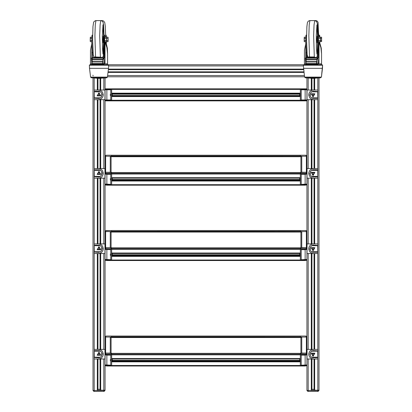 <?xml version="1.0" encoding="UTF-8"?>
<svg xmlns="http://www.w3.org/2000/svg" width="412" height="412" viewBox="0 0 412 412"><rect width="100%" height="100%" fill="white"/><g stroke="black" fill="none" stroke-linecap="round" stroke-linejoin="round"><path stroke-width="0.62" d="M102.995 61.455L102.923 59.719M91.912 63.819L90.429 63.819L90.934 64.72L90.429 63.819L90.491 50.151L91.84 43.461M103.098 64.195L103.587 64.128L104.442 62.984L105.014 62.984L105.014 42.153L106.929 47.617L107.604 53.931L107.372 48.276L106.368 43.806M103.201 64.195L103.752 64.195L103.201 64.195M102.562 64.72L108.16 64.72L108.639 65.22L89.389 65.22L89.873 64.72L93.545 64.72M93.89 57.592L93.89 57.191M97.356 359.027L97.356 390.195L105.045 390.195L100.672 390.195L100.672 359.027M94.194 359.027L94.194 391.4L92.988 390.494L103.839 390.494L103.839 391.4L104.138 391.4L105.045 390.195L104.138 391.4M101.728 352.636L101.728 355.777M94.219 349.381L94.132 359.027L94.219 349.381L98.849 349.407L100.286 349.773L101.903 350.875L102.753 352.069L103.201 354.959L103.201 353.455M98.355 349.381L104.983 349.381L104.983 359.027L98.355 359.027L100.286 358.641L101.543 357.868L102.753 356.344L103.201 354.959M105.045 351.266L104.983 357.219M98.468 357.822L100.039 357.462L101.295 356.462L102.088 354.207L101.728 352.636L100.724 351.379L99.277 350.679L94.533 350.679L94.25 351.194L94.343 357.539L98.468 357.822M105.101 249.415L110.766 249.651L105.045 249.337L104.983 245.727M101.728 247.159L101.728 250.295M94.219 243.904L94.132 253.55L94.219 243.904L98.849 243.93L100.286 244.295L101.903 245.398L102.753 246.587L103.201 249.476L103.201 247.978M98.355 243.904L104.983 243.904L104.983 253.55L98.355 253.55L99.822 253.328L101.543 252.391L102.753 250.867L103.201 249.476M104.983 245.712L105.045 251.665M98.468 252.345L100.724 251.557L101.728 250.295L102.088 248.73L101.728 247.159L100.724 245.902L99.277 245.202L94.533 245.202L94.25 245.712L94.343 252.062L98.468 252.345M105.045 171.922L104.983 170.388M101.728 171.814L101.728 174.956M94.219 168.565L94.132 178.205L94.219 168.565L98.849 168.59L100.286 168.951L101.903 170.053L102.753 171.248L103.201 174.137L103.201 172.633M98.355 168.565L104.983 168.565L104.983 178.205L98.355 178.205L99.822 177.989L101.543 177.052L102.511 175.95L103.201 174.137M104.983 170.372L105.045 176.326M98.468 177L100.039 176.645L101.728 174.956L102.088 173.385L101.728 171.819L100.724 170.558L99.277 169.862L94.533 169.862L94.25 170.372L94.343 176.722L98.468 177M101.728 93.287L101.728 96.429M94.219 90.032L94.132 99.678L94.219 90.032L98.849 90.058L100.286 90.424L101.903 91.526L102.753 92.715L103.201 95.61L103.201 94.106M98.355 90.032L104.983 90.032L104.983 99.678L98.355 99.678L100.286 99.292L101.543 98.52L102.753 96.995L103.201 95.61M105.045 91.917L104.983 97.871M98.468 98.473L100.039 98.113L101.295 97.114L102.088 94.858L101.728 93.287L100.724 92.031L99.277 91.33L94.533 91.33L94.25 91.845L94.343 98.19L98.468 98.473M311.328 359.027L311.328 390.195L319.012 390.195L314.644 390.195L314.644 359.027M308.161 359.027L308.161 391.4L306.955 390.494L317.807 390.494L317.807 391.4L318.11 391.4L319.012 390.195L318.11 391.4M307.017 357.219L307.017 349.381L313.645 349.381L312.178 349.603L310.457 350.54L309.489 351.642L308.799 353.455L308.897 355.432L309.773 357.168L311.714 358.641L313.645 359.027L307.017 359.027L306.955 351.266L306.955 364.908L301.234 365.223L301.234 355.129L305.117 355.154L305.117 365.187L306.93 364.872L306.93 354.871M310.272 355.777L310.272 352.636M317.781 359.027L317.868 349.381L317.781 359.027L313.645 359.027M313.532 350.591L311.961 350.947L310.272 352.636L309.912 354.207L310.272 355.772L311.276 357.034L312.723 357.729L317.467 357.729L317.75 357.219L317.657 350.869L313.532 350.591M111.065 337.634L111.07 337.268L111.673 337.552L300.327 337.552L300.327 336.017L111.673 336.027L111.673 337.268L110.766 336.918L111.673 336.918M111.673 337.268L300.93 337.474L301.234 336.918L300.93 337.371L300.327 337.268M110.869 353.244L111.673 353.238L111.673 354.835L111.673 354.135L300.327 354.135L300.327 353.238L301.234 353.244L300.327 353.244M105.045 364.368L105.045 365.202L106.852 365.516L106.852 366.016L300.327 366.016L300.327 365.516L305.148 365.516L305.148 366.011L300.327 366.016L300.327 361.839L111.673 361.839L111.673 366.016L111.673 354.835L111.673 358.512L300.327 358.512L300.327 353.336L111.673 353.336L111.673 354.135L106.852 354.135L106.852 354.835L105.045 354.521L105.045 353.681L105.647 353.089L111.034 353.238M110.766 360.33L110.375 360.423M105.647 336.238L105.045 336.831L105.663 336.141L106.852 336.017L111.673 336.017L111.673 336.825L300.327 336.825L300.327 336.027L305.148 336.017L306.919 336.614L306.343 336.141L305.148 336.017L106.852 336.017L105.647 336.238L105.647 337.073L105.045 337.67L105.045 353.681L105.647 353.089L110.246 353.089L111.065 353.599M105.101 354.892L110.766 355.154L106.852 355.129L106.852 354.835L300.327 354.835L300.327 354.135L305.148 354.135L305.148 354.835L300.327 354.835L300.327 359.017L299.725 358.904L300.327 358.893M111.673 337.552L300.327 337.552M310.272 96.429L310.272 93.287M317.781 99.678L317.868 90.032L317.781 99.678L313.151 99.653L311.714 99.292L310.097 98.185L309.247 96.995L308.799 94.106L308.799 95.61M313.645 99.678L307.017 99.678L307.017 90.032L313.645 90.032L312.178 90.254L310.457 91.191L309.247 92.715L308.799 94.106M307.017 97.871L306.955 91.917M313.532 91.243L311.961 91.598L310.272 93.287L309.912 94.858L310.272 96.423L311.276 97.685L312.723 98.38L317.467 98.38L317.75 97.871L317.657 91.521L313.532 91.243M307.017 170.388L306.955 184.087L301.234 184.401L301.234 174.312L305.117 174.333L305.117 184.365L306.93 184.051L306.93 174.055M310.272 174.956L310.272 171.814M317.781 178.205L317.868 168.565L317.781 178.205L313.151 178.185L311.714 177.819L310.097 176.717L309.247 175.522L308.799 172.633L308.799 174.137M313.645 178.205L307.017 178.205L307.017 168.565L313.645 168.565L311.714 168.951L310.457 169.718L309.489 170.82L308.799 172.633M306.955 176.326L307.017 170.372M313.532 169.77L311.961 170.13L310.705 171.129L309.912 173.385L310.272 174.956L311.276 176.212L312.723 176.913L317.41 176.944L317.75 176.398L317.688 170.11L317.214 169.775L313.532 169.77M306.955 245.289L306.955 259.426L301.234 259.74L301.234 249.651L305.117 249.677L305.117 259.709L306.93 259.395L306.93 249.394M310.272 250.295L310.272 247.159M317.781 253.55L317.868 243.904L317.781 253.55L313.151 253.524L311.714 253.159L310.097 252.056L309.247 250.867L308.799 247.978L308.799 249.476M313.645 253.55L307.017 253.55L307.017 243.904L313.645 243.904L312.178 244.125L310.457 245.063L309.247 246.587L308.799 247.978M306.955 251.665L307.017 245.712M313.532 245.109L311.961 245.47L310.272 247.159L309.912 248.73L310.272 250.295L311.276 251.557L312.723 252.252L317.467 252.252L317.75 251.742L317.657 245.392L313.532 245.109M316.926 61.455L316.854 59.699L318.311 57.855L317.24 57.953L316.89 59.034M304.411 63.819L304.463 50.146L305.786 43.502M317.039 64.195L317.534 64.128L318.388 62.984L318.97 62.984L318.97 42.153L320.897 47.627L321.571 53.957L321.236 48.096L319.779 42.812M317.147 64.195L317.714 64.195L317.147 64.195M111.065 232.157L111.07 231.791L111.673 232.074L300.327 232.074L300.327 230.54L111.673 230.54L111.673 231.791L110.766 231.441L111.673 231.441M300.935 232.157L301.234 231.441L300.93 231.894L300.327 231.791M110.869 247.767L111.673 247.761L111.673 249.353L111.673 248.657L300.327 248.657L300.327 247.761L301.234 247.767L300.327 247.767M105.045 258.89L105.045 259.725L106.852 260.039L106.852 260.538L300.327 260.538L300.327 260.039L305.148 260.039L305.148 260.533L300.327 260.538L300.327 256.357L111.673 256.357L111.673 260.538L111.673 249.353L111.673 253.035L300.327 253.035L300.327 247.859L111.673 247.859L111.673 248.657L106.852 248.657L106.852 249.353L105.045 249.039L105.647 248.446L106.852 248.657M110.766 254.853L110.375 254.946M106.852 249.651L106.852 249.353L300.327 249.353L300.327 248.657L305.148 248.657L305.148 249.353L300.327 249.353L300.327 253.54L111.673 253.54M111.673 232.074L300.327 232.074M111.07 156.653L300.327 156.735L300.327 155.2L111.673 155.211L111.673 156.447L110.766 156.097L111.673 156.097M300.93 156.447L301.234 156.097L300.93 156.55L300.327 156.447M110.869 172.427L111.673 172.422L111.673 174.013L111.673 173.313L300.327 173.313L300.327 172.422L301.234 172.427L300.327 172.427M105.045 183.546L105.045 184.385L106.852 184.7L106.852 185.194L300.327 185.194L300.327 184.7L305.148 184.7L305.148 185.194L300.327 185.194L300.327 181.017L111.673 181.017L111.673 185.194L111.673 174.013L111.673 177.696L300.327 177.696L300.327 172.515L111.673 172.515L111.673 173.313L106.852 173.313L106.852 174.013L105.045 173.699L105.045 172.865L105.647 172.268L111.034 172.422M110.766 179.514L110.375 179.606M105.647 155.417L105.045 156.009L105.663 155.319L106.852 155.2L111.673 155.2L111.673 156.009L300.327 156.009L300.327 155.211L305.148 155.2L306.919 155.798L306.343 155.324L305.148 155.2L106.852 155.2L105.647 155.417L105.647 156.256L105.045 156.848L105.045 172.865L105.647 172.268L110.246 172.268L111.065 172.777M105.101 174.075L110.766 174.333L106.852 174.312L106.852 174.013L300.327 174.013L300.327 173.313L305.148 173.313L305.148 174.013L300.327 174.013L300.327 178.2L299.725 178.087L300.327 178.077M111.673 156.735L300.327 156.735M110.766 89.765L105.07 89.765L105.07 99.951L110.766 99.951M106.852 89.765L110.766 89.734L110.766 99.982L105.045 99.982L105.045 100.281L106.852 100.281L106.852 100.883L300.327 100.883L300.327 100.281L306.955 100.281L306.353 100.883L300.327 100.883L300.327 96.542L111.673 96.542L111.673 100.883L111.673 89.43L106.852 89.43L106.852 88.827L105.647 88.827L111.673 88.827L111.673 89.43L111.673 88.827L306.353 88.827L306.955 89.43L300.327 89.43L300.327 88.827L300.327 93.684L299.725 93.684L299.725 96.032L300.327 96.032L300.327 93.684M106.852 100.883L105.647 100.883L105.045 100.281L105.647 100.883L106.852 100.883L105.647 100.883L105.045 100.281L105.045 172.18M106.852 89.734L105.045 89.734L105.045 89.43L106.852 89.43L106.852 89.734M306.93 89.765L305.117 89.765L305.117 99.951L306.93 99.951L306.93 89.765M306.955 89.734L301.234 89.734L301.234 99.982L306.955 99.982L306.955 78.012L305.318 77.78L320.649 77.78L321.391 77.08L322.611 65.22L322.127 64.72L316.504 64.72M319.012 390.195L319.012 78.012L320.649 77.78L312.986 78.393L305.318 77.78L304.581 77.08L303.361 65.22L303.84 64.72L307.486 64.72M307.862 57.592L307.862 57.216M105.014 62.984L104.658 63.819L107.604 63.819L107.604 53.931M91.33 77.775L99.014 78.393L106.682 77.78L91.351 77.78L90.609 77.08L89.497 68.335L108.531 68.335L108.639 65.22M91.222 77.75L90.609 77.08L107.419 77.08L108.531 68.335M103.839 359.027L103.839 390.494L105.045 390.494M317.807 359.027L317.807 390.494L319.012 390.494M110.766 355.129L110.766 365.223L105.045 364.908L105.457 365.815L106.852 366.005L105.647 365.799M306.353 365.799L305.148 366.005L306.729 365.696L306.955 364.908M318.97 62.984L318.62 63.819L321.571 63.819L321.571 53.957M304.396 63.819L304.906 64.72L304.396 63.819L305.838 63.819M305.148 230.55L300.327 230.55L305.889 230.581L306.765 230.89L306.955 231.353L306.353 230.761L305.148 230.55M110.766 249.651L110.766 259.74L105.045 259.426L105.457 260.338L106.852 260.528L105.647 260.317M306.353 260.317L305.148 260.528L306.729 260.219L306.955 259.426M105.647 230.761L111.673 230.55L106.105 230.581L105.271 230.859L105.045 231.353L105.647 230.761L105.647 231.595L105.045 232.188L105.045 248.204L105.647 247.612L110.766 247.612M110.766 174.312L110.766 184.401L105.045 184.087L105.457 184.998L106.852 185.189L105.647 184.978M306.353 184.978L305.148 185.189L306.729 184.88L306.955 184.087M305.148 99.982L305.148 100.883M306.955 89.43L306.353 88.827L305.148 88.827L305.148 89.765M303.361 65.22L322.611 65.22L322.503 68.335L303.469 68.335M305.318 77.78L304.581 77.08L321.391 77.08L322.503 68.335M95.553 56.954L94.915 35.695L95.275 24.854L95.939 20.6L95.27 20.693L93.668 22.063L92.957 26.559L92.612 39.341L93.194 54.878L94.194 57.551M102.609 21.439L102.233 20.6L103.592 21.002L104.751 22.603L105.292 25.951L105.745 37.173M309.494 56.954L308.84 35.695L309.211 24.854L309.891 20.6L309.201 20.698L308.058 21.409L307.398 22.629L306.883 26.687L306.543 39.552L307.136 54.884L308.14 57.546M315.855 20.883L315.757 20.6L316.231 20.646L317.168 21.053L318.09 22.32L318.646 35.221M102.985 24.859L102.351 36.107L102.49 48.178L102.985 54.013M316.931 24.864L316.292 35.381L316.426 48.225L316.931 54.008M104.045 35.185L103.232 22.598L102.279 21.125L100.755 20.6L100.09 24.854L99.725 35.695L100.368 56.954M317.77 51.103L317.477 24.308L318.018 35.185L317.456 23.984L316.55 21.424L314.706 20.6L314.026 24.854L313.65 35.695L314.31 56.954M103.7 41.787L103.618 36.488L103.16 36.122L102.974 39.434L103.16 42.75L103.7 41.808M316.838 53.503L317.266 50.985L317.59 42.307L317.322 50.228L316.828 53.447M317.647 41.864L317.575 36.488L317.111 36.122L316.921 39.434L317.111 42.75L317.652 41.89M102.902 53.483L103.618 42.385L103.355 50.212L102.882 53.442M102.727 57.289L103.278 56.104L103.819 50.928M316.673 57.299L317.194 56.238L317.77 51.212M98.957 352.095L100.78 355.262L97.129 355.262L98.957 352.095M98.957 352.564L100.374 355.026L97.536 355.026L98.957 352.564M98.957 246.618L100.78 249.78L97.129 249.78L98.957 246.618M98.957 247.087L100.374 249.548L97.536 249.548L98.957 247.087M98.957 171.279L100.78 174.441L97.129 174.441L98.957 171.279M98.957 171.747L100.374 174.209L97.536 174.209L98.957 171.747M98.957 92.746L100.78 95.914L97.129 95.914L98.957 92.746M98.957 93.215L100.374 95.677L97.536 95.677L98.957 93.215M313.043 356.313L311.22 353.151L314.871 353.151L313.043 356.313M313.043 355.844L311.627 353.383L314.464 353.383L313.043 355.844M313.043 96.964L311.22 93.802L314.871 93.802L313.043 96.964M313.043 96.496L311.627 94.034L314.464 94.034L313.043 96.496M313.043 175.497L311.22 172.329L314.871 172.329L313.043 175.497M313.043 175.028L311.627 172.566L314.464 172.566L313.043 175.028M313.043 250.836L311.22 247.674L314.871 247.674L313.043 250.836M313.043 250.367L311.627 247.906L314.464 247.906L313.043 250.367M102.882 25.426L103.355 28.66L103.618 36.488L102.902 25.389M316.828 25.426L317.322 28.644L317.595 36.56L316.838 25.364M110.766 360.402L110.766 360.083M110.766 254.925L110.766 254.606M110.766 179.581L110.766 179.261M103.69 40.69L103.69 38.177M91.804 40.968L91.768 40.567L90.254 40.567L90.228 41.133L90.362 41.7L91.814 41.7M91.809 37.919L91.804 40.927M91.768 40.567L91.809 37.883M91.83 37.173L90.362 37.173L90.269 41.375M90.269 37.492L90.254 40.567M91.768 38.306L90.254 38.306M106.615 37.518L106.615 41.349M108.093 37.518L107.985 41.7L104.746 41.7L104.648 41.375M108.104 37.538L107.985 37.173L104.746 37.173L104.612 41.133L104.669 37.42M106.523 39.434L106.584 40.639L106.523 39.434M106.399 40.567L104.638 40.567M106.399 38.306L104.638 38.306M103.191 64.087L102.655 64.669L93.359 64.627M93.442 64.669L102.655 64.669M103.072 58.978L102.634 64.627L103.021 59.004M102.609 63.566L91.928 63.566L91.902 64.154L91.953 64.627L102.634 64.627M102.892 61.949L92.206 61.949L91.994 63.566M92.206 61.949L92.314 57.69L103 57.69M103.118 63.52L103.093 61.45M102.923 59.745L102.918 62.5M103.118 63.412L102.985 62.5M92.288 57.855L91.423 57.953L91.376 58.406L92.2 59.663M91.732 57.855L91.799 40.35L92.025 35.185L92.643 35.185M92.221 58.921L92.283 57.922L102.964 57.922M92.597 57.283L92.633 36.091M104.864 37.173L104.663 35.185L104.437 40.35L104.37 57.855L103.304 57.953L102.959 59.029M103.618 57.855L103.912 35.185L104.663 35.185M104.998 41.7L105.014 42.153M102.923 59.694L104.37 57.855M104.658 63.819L103.752 64.195M91.799 63.139L91.922 63.623M92.551 57.556L94.358 57.407M92.561 57.69L93.457 57.381M94.353 57.582L100.976 57.582L94.302 57.69M102.789 57.69L101.826 57.69M101.882 57.412L100.981 57.381M101.877 57.556L102.784 57.381L102.82 57.69M94.384 57.381L94.796 56.954L94.533 57.381M94.791 57.155L100.507 57.155L94.796 56.954M100.513 56.954L101.007 57.376M100.507 57.155L100.811 57.381M102.583 64.154L91.902 64.154M103.603 53.977L103.845 54.271M103.628 53.663L103.85 53.807L103.628 53.663M108.083 37.471L108.093 41.355M108.119 40.567L106.677 40.567M108.119 38.306L106.677 38.306M106.384 37.173L106.141 35.185L105.719 35.185M106.342 45.413L106.399 41.7M93.158 75.896L92.921 75.169M92.988 390.494L93.89 391.4M94.194 391.4L103.839 391.4M100.219 390.195L100.219 359.027L100.219 390.195L100.219 389.288L97.809 389.288L97.809 390.195M98.957 355.077L99.709 354.639L99.709 353.769L98.957 353.336L98.2 353.769L98.2 354.639L98.957 355.077M98.355 359.027L94.219 359.027M98.957 249.6L99.709 249.162L99.709 248.292L98.957 247.859L98.2 248.292L98.2 249.162L98.957 249.6M98.355 253.55L94.219 253.55M98.957 174.255L99.709 173.823L99.709 172.952L98.957 172.515L98.2 172.952L98.2 173.823L98.957 174.255M98.355 178.205L94.219 178.205M98.957 95.728L99.709 95.29L99.709 94.42L98.957 93.987L98.2 94.42L98.2 95.29L98.957 95.728M98.355 99.678L94.219 99.678M306.955 390.494L307.862 391.4M308.161 391.4L317.807 391.4M314.191 359.027L314.191 390.195L314.191 389.288L311.781 389.288L311.781 390.195M313.043 353.336L312.291 353.769L312.291 354.639L313.043 355.077L313.8 354.639L313.8 353.769L313.043 353.336M313.645 349.381L317.781 349.381M300.935 337.634L300.93 337.371M300.966 353.238L306.353 353.089L306.955 353.681L306.955 337.67L306.353 337.073L301.234 337.073M110.766 361.03L110.375 360.881L110.375 359.46L110.766 359.31M110.375 360.778L110.766 360.927M105.07 354.871L105.07 364.872L110.766 365.187M105.045 364.908L105.045 353.681M111.673 361.334L112.275 361.221L112.275 358.893L111.673 359.017M110.766 360.037L110.375 360.037M110.766 359.439L110.38 359.439M106.852 355.129L105.045 354.814L105.647 353.923L106.852 354.135M111.673 358.893L112.275 358.893M306.899 354.892L305.117 355.154M301.234 365.187L305.117 365.187M106.852 365.223L106.852 365.516L300.327 365.516L300.327 361.334L299.725 361.221L299.725 358.904M300.935 353.599L301.754 353.089L306.353 353.089L306.955 353.681L306.955 354.521L305.148 354.835L305.148 355.129L301.234 355.129M305.148 365.223L305.148 365.516L306.955 365.202L306.955 364.368M305.148 355.129L306.955 354.814L306.353 353.923L306.353 337.073L301.754 337.073L300.935 337.582L300.935 353.238L300.93 337.608M300.327 361.334L300.327 359.017M111.07 337.371L110.766 337.073L105.647 337.073L105.045 337.67M111.07 337.608L111.065 353.238L111.065 337.582L110.246 337.073L105.647 337.073L105.647 353.923M306.955 353.681L306.955 354.135M306.353 336.238L306.353 337.073L306.955 337.67M313.043 93.987L312.291 94.42L312.291 95.29L313.043 95.728L313.8 95.29L313.8 94.42L313.043 93.987M313.645 90.032L317.781 90.032M313.043 172.515L312.291 172.952L312.291 173.823L313.043 174.255L313.8 173.823L313.8 172.952L313.043 172.515M313.645 168.565L317.781 168.565M313.043 247.859L312.291 248.292L312.291 249.162L313.043 249.6L313.8 249.162L313.8 248.292L313.043 247.859M313.645 243.904L317.781 243.904M317.637 40.803L317.637 38.069M305.75 40.922L305.719 40.567L304.205 40.567L304.313 41.7L305.354 41.7M320.474 39.706L320.474 39.166M305.75 38.007L305.75 40.845M305.719 40.567L305.756 37.93M305.776 37.173L304.313 37.173L304.221 41.375M304.221 37.497L304.205 40.567M305.719 38.306L304.205 38.306M320.567 37.523L320.567 41.349M320.459 41.7L318.697 41.7L318.6 41.375M321.597 37.477L321.52 37.173L318.697 37.173L318.558 41.133L318.615 37.425M320.474 39.434L320.536 40.639L320.474 39.434M320.351 40.567L318.584 40.567M320.351 38.306L318.584 38.306M317.137 64.087L316.596 64.669L307.306 64.627M307.388 64.669L316.596 64.669M317.008 58.978L316.56 64.627L316.957 59.004M305.745 63.139L305.879 64.627L316.56 64.627M316.823 61.949L306.142 61.949L305.92 63.566M306.142 61.949L306.25 57.69L316.931 57.69M317.06 63.52L317.029 61.45M316.854 59.725L316.854 62.5M317.065 63.412L316.926 62.5M306.219 57.855L305.359 57.953L305.313 58.406L306.131 59.658M305.678 57.855L305.745 40.35L305.977 35.185L306.574 35.185M306.152 58.916L306.214 57.922L316.895 57.922M307.105 54.636L307.105 57.191L307.105 54.636M306.549 57.268L306.559 36.467M306.492 57.675L307.393 57.381L306.487 57.556M317.559 57.855L317.863 35.185L318.615 35.185L318.821 37.173M318.96 41.7L318.97 42.153M318.311 57.855L318.615 35.185M318.62 63.819L317.714 64.195M308.289 57.582L314.907 57.582L308.238 57.69M308.294 57.407L307.393 57.381M316.725 57.69L315.757 57.69M315.813 57.412L314.912 57.381M315.813 57.556L316.72 57.381L316.751 57.69M308.32 57.381L308.727 56.954L308.47 57.381M308.722 57.155L314.444 56.954L308.727 56.954M314.444 56.954L314.943 57.376M314.438 57.155L314.742 57.381M316.504 64.154L305.822 64.154M316.529 63.566L305.848 63.566M321.607 37.487L321.561 41.561L319.789 41.7L319.774 43.914M321.561 37.312L321.597 41.391M321.581 40.567L320.634 40.567M321.581 38.306L320.634 38.306M319.032 41.7L319.032 42.266M318.816 37.039L318.919 35.185L319.027 37.173M319.779 37.173L319.671 35.185L318.919 35.185M300.966 247.761L306.353 247.612L306.955 248.204L306.955 232.188L306.353 231.595L301.234 231.595M111.673 231.791L300.93 231.997M110.766 255.553L110.375 255.404L110.375 253.977L110.766 253.833M110.375 255.301L110.766 255.45M105.07 249.394L105.07 259.395L110.766 259.709M105.045 259.426L105.045 248.204L105.647 247.612L110.246 247.612L111.065 248.117M111.673 255.857L112.275 255.744L112.275 253.426M110.766 254.559L110.375 254.559M110.766 253.962L110.38 253.962M306.899 249.415L305.117 249.677M301.234 259.709L305.117 259.709M106.852 259.74L106.852 260.039L300.327 260.039L300.327 255.857L299.725 255.744L299.725 253.426M300.935 248.117L301.754 247.612L306.353 247.612L306.955 248.204L306.955 249.039L305.148 249.353L305.148 249.651L301.234 249.651M305.148 259.74L305.148 260.039L306.955 259.725L306.955 258.89M305.148 249.651L306.955 249.337L306.353 248.446L306.353 231.595L301.754 231.595L300.935 232.105L300.935 247.761L300.93 232.131M300.327 255.857L300.327 253.54M111.07 231.894L110.766 231.595L105.647 231.595L105.045 232.188M111.07 232.131L111.065 247.761L111.065 232.105L110.246 231.595L105.647 231.595L105.647 248.446M105.045 245.289L105.045 245.789M306.955 248.204L306.955 248.657M306.353 230.761L306.353 231.595L306.955 232.188M300.327 231.348L300.327 230.55L111.673 230.54L111.673 231.348L300.327 231.348M300.935 156.817L300.93 156.55M300.966 172.422L306.353 172.268L306.955 172.865L306.955 156.848L306.353 156.256L301.234 156.256M111.673 156.447L300.93 156.653M110.766 180.209L110.375 180.065L110.375 178.638L110.766 178.489M110.375 179.956L110.766 180.106M105.07 174.055L105.07 184.051L110.766 184.365M105.045 184.087L105.045 160.531M111.673 180.513L112.275 180.399L112.275 178.077L111.673 178.2M110.766 179.215L110.375 179.215M110.766 178.623L110.38 178.623M106.852 174.312L105.045 173.998L105.647 173.107L106.852 173.313M111.673 178.077L112.275 178.077M306.899 174.075L305.117 174.333M301.234 184.365L305.117 184.365M106.852 184.401L106.852 184.7L300.327 184.7L300.327 180.513L299.725 180.399L299.725 178.087M300.935 172.777L301.754 172.268L306.353 172.268L306.955 172.865L306.955 173.699L305.148 174.013L305.148 174.312L301.234 174.312M305.148 184.401L305.148 184.7L306.955 184.385L306.955 183.546M305.148 174.312L306.955 173.998L306.353 173.107L306.353 156.256L301.754 156.256L300.935 156.766L300.935 172.422L300.93 156.792M300.327 180.513L300.327 178.2M111.065 156.817L110.766 156.256L105.647 156.256L105.045 156.848M111.07 156.792L111.065 172.422L111.065 156.766L110.246 156.256L105.647 156.256L105.647 173.107M105.045 163.852L105.045 165.624M105.045 168.395L105.045 170.45M306.955 160.531L306.955 173.318M306.353 155.417L306.353 156.256L306.955 156.848M110.766 95.728L110.375 95.579L110.375 94.132L110.766 93.982M105.045 99.982L105.045 89.734M111.673 96.032L112.275 96.032L112.275 93.684L111.673 93.684M110.349 99.951L108.099 99.951M110.766 95.157L110.375 95.157M110.766 94.554L110.375 94.554M105.045 89.43L105.647 88.827L105.045 89.43L105.045 78.012L106.682 77.78L107.419 77.08M301.234 99.951L305.117 99.951M301.234 89.765L305.117 89.765M106.852 99.982L106.852 100.281L300.327 100.281L300.327 96.032M301.651 99.951L303.901 99.951M306.955 172.18L306.955 100.281L306.353 100.883L306.955 99.982M111.673 89.43L111.673 93.169L300.327 93.169L300.327 89.43L111.673 89.43M111.673 93.622L300.327 93.622M111.673 96.094L300.327 96.094M317.564 53.972L317.796 54.24M304.514 76.776L107.486 76.776L304.514 76.776L304.581 77.08M303.84 64.72L107.918 64.72L303.84 64.72M303.526 69.54L108.474 69.54M303.732 71.951L108.268 71.951M306.955 184.385L306.955 247.524M306.955 259.725L306.955 353.002M306.955 365.202L306.955 390.195M311.781 78.378L311.781 90.032L311.781 78.378M311.781 99.678L311.781 168.565L311.781 99.678M311.781 178.205L311.781 243.904L311.781 178.205M311.781 253.55L311.781 349.381L311.781 253.55M311.781 359.027L311.781 389.288L311.781 359.027M314.191 78.378L314.191 90.032M314.191 99.678L314.191 168.565M314.191 178.205L314.191 243.904M314.191 253.55L314.191 349.381M92.988 78.012L92.988 390.195L92.988 78.012M97.809 78.378L97.809 90.032M97.809 99.678L97.809 168.565M97.809 178.205L97.809 243.904M97.809 253.55L97.809 349.381M97.809 359.027L97.809 389.288M100.219 78.378L100.219 90.032L100.219 78.378M100.219 99.678L100.219 168.565L100.219 99.678M100.219 178.205L100.219 243.904L100.219 178.205M100.219 253.55L100.219 349.381L100.219 253.55M105.045 184.385L105.045 247.524M105.045 259.725L105.045 353.002M105.045 365.202L105.045 390.195M104.04 35.185L103.515 24.308L103.819 50.82M103.953 35.185L103.484 25.693L103.793 49.028M104.009 58.659L104.437 63.139M103.041 62.49L103.196 64.128M92.71 52.69L91.958 52.69M104.437 40.35L103.685 40.35M104.591 52.69L103.839 52.69M104.056 57.953L103.304 57.953M104.015 58.406L103.263 58.406M92.175 57.953L91.423 57.953M92.128 58.406L91.376 58.406M92.551 40.35L91.799 40.35M102.598 64.396L91.917 64.396M102.902 61.62L92.216 61.62M102.882 59.828L92.2 59.828M102.897 58.998L92.216 58.998M94.25 351.194L100.471 351.194M94.25 357.219L100.471 357.219M94.25 245.712L100.471 245.712M94.25 251.742L100.471 251.742M94.25 170.372L100.471 170.372M94.25 176.398L100.471 176.398M94.25 91.845L100.471 91.845M94.25 97.871L100.471 97.871M308.799 353.455L308.799 354.959M317.75 357.219L311.529 357.219M317.75 351.194L311.529 351.194M300.327 336.918L301.234 336.918M106.883 355.154L106.883 365.187M305.148 366.016L106.852 366.005M111.673 353.244L110.766 353.244M305.148 354.135L306.353 353.923M110.246 337.073L110.246 353.089M111.673 358.878L300.327 358.878L111.673 358.888M112.275 360.186L299.725 360.186M112.275 360.922L299.725 360.922M112.275 361.2L299.725 361.2L112.275 361.195M111.776 361.314L300.224 361.314M301.754 353.089L301.754 337.073M317.75 97.871L311.529 97.871M317.75 91.845L311.529 91.845M317.75 176.398L311.529 176.398M317.75 170.372L311.529 170.372M317.75 251.742L311.529 251.742M317.75 245.712L311.529 245.712M317.925 35.185L317.441 25.693L317.75 49.337M317.94 58.659L318.383 63.139M316.977 62.485L317.142 64.128M306.657 52.69L305.905 52.69M318.383 40.35L317.631 40.35M318.543 52.69L317.791 52.69M317.992 57.953L317.24 57.953M317.951 58.406L317.199 58.406M306.111 57.953L305.359 57.953M306.065 58.406L305.313 58.406M306.497 40.35L305.745 40.35M316.519 64.396L305.838 64.396M316.833 61.62L306.152 61.62M316.813 59.828L306.131 59.828M316.828 58.998L306.147 58.998M300.327 231.441L301.234 231.441M106.883 249.677L106.883 259.709M305.148 260.538L106.852 260.528M111.673 247.767L110.766 247.767M305.148 248.657L306.353 248.446M110.246 231.595L110.246 247.612M112.275 254.709L299.725 254.709M112.275 255.445L299.725 255.445M112.275 255.723L299.725 255.723L112.275 255.718M111.776 255.837L300.224 255.837M301.754 247.612L301.754 231.595M300.327 156.097L301.234 156.097M106.883 174.333L106.883 184.365M305.148 185.194L106.852 185.189M111.673 172.427L110.766 172.427M305.148 173.313L306.353 173.107M110.246 156.256L110.246 172.268M111.673 178.061L300.327 178.061L111.673 178.066M112.275 179.369L299.725 179.369M112.275 180.106L299.725 180.106M112.275 180.384L299.725 180.384L112.275 180.379M111.776 180.492L300.224 180.492M301.754 172.268L301.754 156.256M106.883 89.765L106.883 99.951M112.275 94.194L299.725 94.194M112.275 95.517L299.725 95.517M303.381 65.925L108.619 65.925M303.5 69.087L108.5 69.087M303.531 69.674L108.469 69.674M303.716 71.822L108.284 71.822M303.783 72.404L108.217 72.404M304.267 75.571L107.733 75.571M308.161 78.151L308.161 90.032M308.161 99.678L308.161 168.565M308.161 178.205L308.161 243.904M308.161 253.55L308.161 349.381M311.328 78.362L311.328 90.032M311.328 99.678L311.328 168.565M311.328 178.205L311.328 243.904M311.328 253.55L311.328 349.381M311.915 78.383L311.915 90.032M311.915 99.678L311.915 168.565M311.915 178.205L311.915 243.904M311.915 253.55L311.915 349.381M311.915 359.027L311.915 389.288M314.057 78.383L314.057 90.032M314.057 99.678L314.057 168.565M314.057 178.205L314.057 243.904M314.057 253.55L314.057 349.381M314.057 359.027L314.057 389.288M314.644 78.362L314.644 90.032M314.644 99.678L314.644 168.565M314.644 178.205L314.644 243.904M314.644 253.55L314.644 349.381M317.807 78.151L317.807 90.032M317.807 99.678L317.807 168.565M317.807 178.205L317.807 243.904M317.807 253.55L317.807 349.381M94.194 78.151L94.194 90.032M94.194 99.678L94.194 168.565M94.194 178.205L94.194 243.904M94.194 253.55L94.194 349.381M97.356 78.362L97.356 90.032M97.356 99.678L97.356 168.565M97.356 178.205L97.356 243.904M97.356 253.55L97.356 349.381M97.943 78.383L97.943 90.032M97.943 99.678L97.943 168.565M97.943 178.205L97.943 243.904M97.943 253.55L97.943 349.381M97.943 359.027L97.943 389.288M100.085 78.383L100.085 90.032M100.085 99.678L100.085 168.565M100.085 178.205L100.085 243.904M100.085 253.55L100.085 349.381M100.085 359.027L100.085 389.288M100.672 78.362L100.672 90.032M100.672 99.678L100.672 168.565M100.672 178.205L100.672 243.904M100.672 253.55L100.672 349.381M103.839 78.151L103.839 90.032M103.839 99.678L103.839 168.565M103.839 178.205L103.839 243.904M103.839 253.55L103.839 349.381M102.233 20.6L95.939 20.6M103.103 64.133L103.124 63.469M91.371 58.777L91.804 63.257M107.094 64.72L107.604 63.819L107.094 64.72M90.609 77.08L89.497 68.335L89.389 65.22L89.873 64.72M105.745 41.7L105.719 43.682M106.682 77.78L107.089 77.605M110.375 360.757L110.766 360.66M111.673 353.321L300.327 353.321M315.757 20.6L309.891 20.6M317.044 64.133L317.065 63.469M305.307 58.777L305.75 63.257M321.066 64.72L321.571 63.819L321.066 64.72M110.375 255.275L110.766 255.177M111.673 247.844L300.327 247.844M111.673 253.411L300.327 253.411M110.375 179.936L110.766 179.838M111.673 172.504L300.327 172.504M110.411 95.677L110.766 95.651M110.411 94.034L110.766 94.065M320.649 77.78L321.391 77.08"/></g></svg>
